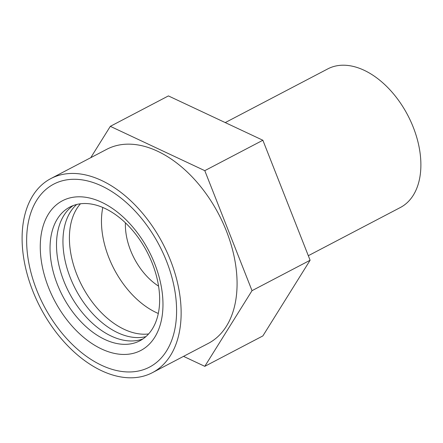 <?xml version="1.0" encoding="UTF-8"?>
<svg xmlns="http://www.w3.org/2000/svg" width="443" height="443" viewBox="0 0 443 443"><rect width="100%" height="100%" fill="white"/><g stroke="black" fill="none" stroke-linecap="round" stroke-linejoin="round"><path stroke-width="0.66" d="M125.413 222.823A53.199 33.552 -117.6 0 0 158.566 286.139M308.311 255.705L400.372 207.501A78.234 49.339 -117.6 0 0 417.522 140.204A78.234 49.339 -117.6 0 0 364.085 70.254A78.234 49.339 -117.6 0 0 327.798 68.886L225.243 122.589M101.619 365.309A103.263 65.127 -117.6 0 0 149.518 367.103A103.263 65.127 -117.6 0 0 172.15 278.27A103.263 65.127 -117.6 0 0 101.619 185.938A103.263 65.127 -117.6 0 0 53.719 184.138A103.263 65.127 -117.6 0 0 31.088 272.971A103.263 65.127 -117.6 0 0 101.619 365.309A103.263 65.127 -117.6 0 0 149.518 367.103A103.263 65.127 -117.6 0 0 172.15 278.27A103.263 65.127 -117.6 0 0 101.619 185.938A103.263 65.127 -117.6 0 0 53.719 184.138A103.263 65.127 -117.6 0 0 31.088 272.971A103.263 65.127 -117.6 0 0 101.619 365.309M101.619 202.241A84.497 53.287 -117.6 0 0 40.263 246.823A84.497 53.287 -117.6 0 0 101.619 349.006A84.497 53.287 -117.6 0 0 162.974 304.419A84.497 53.287 -117.6 0 0 101.619 202.241M104.847 208.382A75.476 47.6 -117.6 0 0 50.037 248.207A75.476 47.6 -117.6 0 0 104.847 339.482A75.476 47.6 -117.6 0 0 159.657 299.656A75.476 47.6 -117.6 0 0 104.847 208.382M73.167 205.574A75.476 47.6 -117.6 0 0 60.497 271.315A75.476 47.6 -117.6 0 0 111.298 336.104A75.476 47.6 -117.6 0 0 142.984 338.912M76.7 204.472A75.476 47.6 -117.6 0 0 67.779 270.645A75.476 47.6 -117.6 0 0 117.755 332.726A75.476 47.6 -117.6 0 0 145.897 336.63M80.449 203.786A75.476 47.6 -117.6 0 0 75.149 270.003A75.476 47.6 -117.6 0 0 124.206 329.343A75.476 47.6 -117.6 0 0 148.604 333.944M102.804 207.468A75.476 47.6 -117.6 0 0 156.263 312.559A75.476 47.6 -117.6 0 0 158.306 313.472M90.754 157.68L110.324 126.333L204.788 170.66L252.017 290.669L204.788 366.339L183.529 356.36M204.788 366.339L262.871 335.921L310.106 260.251L262.871 140.248L168.412 95.915L110.324 126.333M262.871 140.248L204.788 170.66M310.106 260.251L252.017 290.669M152.42 372.652L208.36 343.364A109.526 69.075 -117.6 0 0 232.365 249.143A109.526 69.075 -117.6 0 0 157.553 151.213A109.526 69.075 -117.6 0 0 106.752 149.308L50.818 178.595A109.526 69.075 -117.6 0 0 26.813 272.81A109.526 69.075 -117.6 0 0 101.619 370.741A109.526 69.075 -117.6 0 0 152.42 372.652A109.526 69.075 -117.6 0 0 176.425 278.431A109.526 69.075 -117.6 0 0 101.619 180.5A109.526 69.075 -117.6 0 0 50.818 178.595"/></g></svg>
